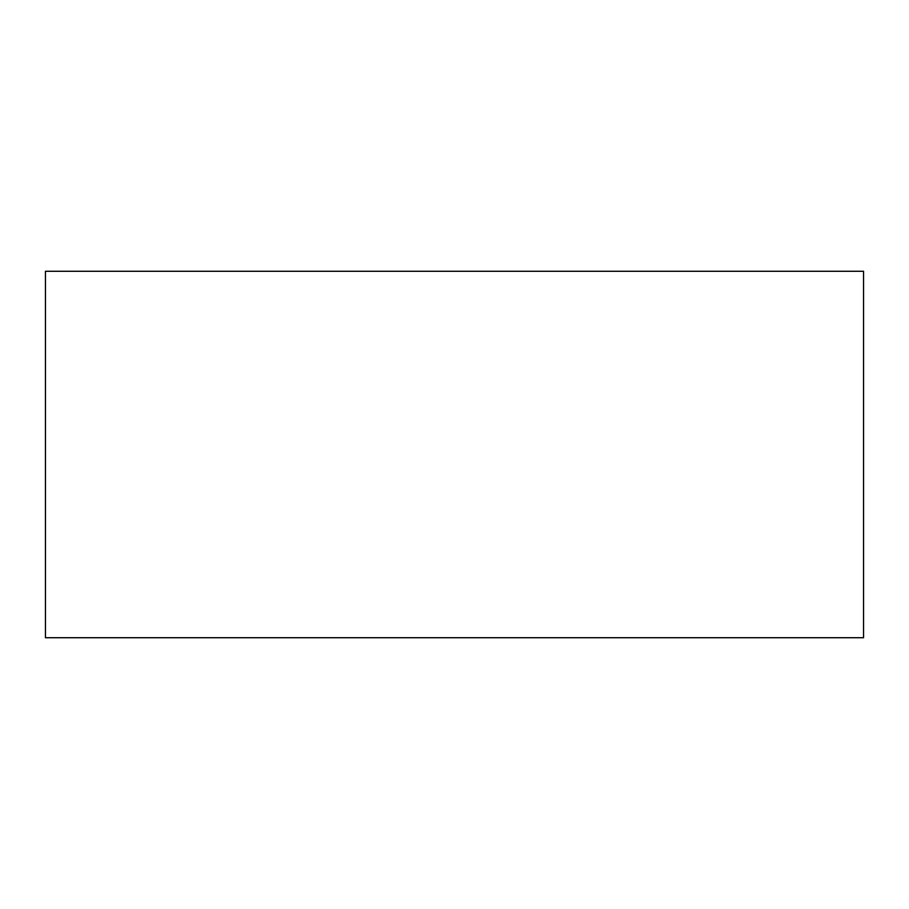 <?xml version="1.0" encoding="UTF-8"?>
<svg xmlns="http://www.w3.org/2000/svg" width="909" height="909" viewBox="0 0 909 909"><rect width="100%" height="100%" fill="white"/><g stroke="black" fill="none" stroke-linecap="round" stroke-linejoin="round"><path stroke-width="1.36" d="M45.45 271.28L45.45 637.72L863.55 637.72L863.55 271.28L45.45 271.28"/></g></svg>
